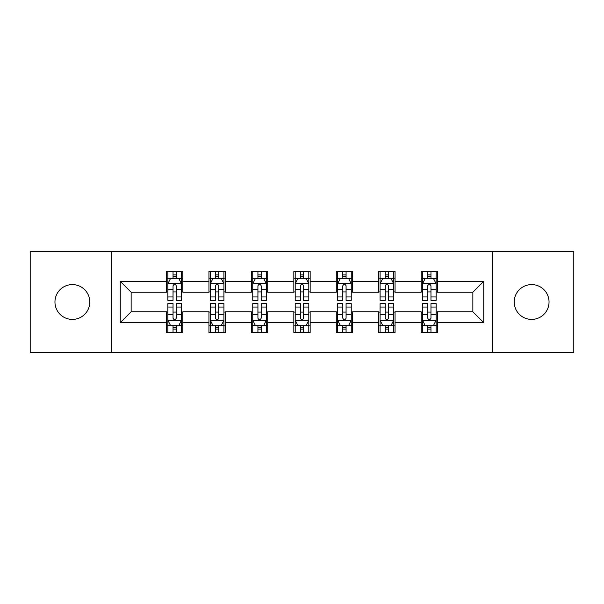 <?xml version="1.0" encoding="UTF-8"?>
<svg xmlns="http://www.w3.org/2000/svg" width="604" height="604" viewBox="0 0 604 604"><rect width="100%" height="100%" fill="white"/><g stroke="black" fill="none" stroke-linecap="round" stroke-linejoin="round"><path stroke-width="0.91" d="M531.626 284.59A17.41 17.41 0 0 0 514.215 302A17.41 17.41 0 0 0 531.626 319.41A17.41 17.41 0 0 0 549.044 302A17.41 17.41 0 0 0 531.626 284.59M72.374 284.59A17.41 17.41 0 0 0 54.956 302A17.41 17.41 0 0 0 72.374 319.41A17.41 17.41 0 0 0 89.785 302A17.41 17.41 0 0 0 72.374 284.59M492.721 352.336L573.8 352.336L573.8 251.664L492.721 251.664L492.721 352.336L111.279 352.336L111.279 251.664L30.2 251.664L30.2 352.336L111.279 352.336M492.721 251.664L111.279 251.664M437.492 281.321L437.492 271.392L421.169 271.392L421.169 281.321L395.046 281.321L395.046 271.392L378.723 271.392L378.723 281.321L352.608 281.321L352.608 271.392L336.285 271.392L336.285 281.321L310.162 281.321L310.162 271.392L293.838 271.392L293.838 281.321L267.715 281.321L267.715 271.392L251.392 271.392L251.392 281.321L225.277 281.321L225.277 271.392L208.954 271.392L208.954 281.321L182.831 281.321L182.831 271.392L166.508 271.392L166.508 281.321L120.256 281.321L120.256 322.679L131.136 311.792L166.508 311.792L166.508 332.608L182.831 332.608L182.831 311.792L208.954 311.792L208.954 332.608L225.277 332.608L225.277 311.792L251.392 311.792L251.392 332.608L267.715 332.608L267.715 311.792L293.838 311.792L293.838 332.608L310.162 332.608L310.162 311.792L336.285 311.792L336.285 332.608L352.608 332.608L352.608 311.792L378.723 311.792L378.723 332.608L395.046 332.608L395.046 311.792L421.169 311.792L421.169 332.608L437.492 332.608L437.492 311.792L472.864 311.792L472.864 292.208L437.492 292.208L437.492 281.321L483.744 281.321L483.744 322.679L437.492 322.679M421.169 322.679L395.046 322.679M378.723 322.679L352.608 322.679M336.285 322.679L310.162 322.679M293.838 322.679L267.715 322.679M251.392 322.679L225.277 322.679M208.954 322.679L182.831 322.679M166.508 322.679L120.256 322.679M421.169 281.321L421.169 292.208L395.046 292.208L395.046 281.321M378.723 281.321L378.723 292.208L352.608 292.208L352.608 281.321M336.285 281.321L336.285 292.208L310.162 292.208L310.162 281.321M293.838 281.321L293.838 292.208L267.715 292.208L267.715 281.321M251.392 281.321L251.392 292.208L225.277 292.208L225.277 281.321M208.954 281.321L208.954 292.208L182.831 292.208L182.831 281.321M166.508 281.321L166.508 292.208L131.136 292.208L120.256 281.321M131.136 292.208L131.136 311.792M483.744 322.679L472.864 311.792M472.864 292.208L483.744 281.321M166.508 278.195L167.867 278.195M173.038 278.195L176.3 278.195M181.472 278.195L182.831 278.195M166.508 291.936L167.867 291.936M173.038 291.936L176.3 291.936M181.472 291.936L182.831 291.936M166.508 312.064L167.867 312.064M173.038 312.064L176.3 312.064M181.472 312.064L182.831 312.064M166.508 325.805L167.867 325.805M173.038 325.805L176.3 325.805M181.472 325.805L182.831 325.805M208.954 312.064L210.313 312.064M215.485 312.064L218.746 312.064M223.918 312.064L225.277 312.064M208.954 325.805L210.313 325.805M215.485 325.805L218.746 325.805M223.918 325.805L225.277 325.805M208.954 278.195L210.313 278.195M215.485 278.195L218.746 278.195M223.918 278.195L225.277 278.195M208.954 291.936L210.313 291.936M215.485 291.936L218.746 291.936M223.918 291.936L225.277 291.936M251.392 312.064L252.751 312.064M257.923 312.064L261.192 312.064M266.356 312.064L267.715 312.064M251.392 325.805L252.751 325.805M257.923 325.805L261.192 325.805M266.356 325.805L267.715 325.805M251.392 278.195L252.751 278.195M257.923 278.195L261.192 278.195M266.356 278.195L267.715 278.195M251.392 291.936L252.751 291.936M257.923 291.936L261.192 291.936M266.356 291.936L267.715 291.936M293.838 312.064L295.197 312.064M300.369 312.064L303.631 312.064M308.803 312.064L310.162 312.064M293.838 325.805L295.197 325.805M300.369 325.805L303.631 325.805M308.803 325.805L310.162 325.805M293.838 278.195L295.197 278.195M300.369 278.195L303.631 278.195M308.803 278.195L310.162 278.195M293.838 291.936L295.197 291.936M300.369 291.936L303.631 291.936M308.803 291.936L310.162 291.936M336.285 312.064L337.644 312.064M342.808 312.064L346.077 312.064M351.249 312.064L352.608 312.064M336.285 325.805L337.644 325.805M342.808 325.805L346.077 325.805M351.249 325.805L352.608 325.805M336.285 278.195L337.644 278.195M342.808 278.195L346.077 278.195M351.249 278.195L352.608 278.195M336.285 291.936L337.644 291.936M342.808 291.936L346.077 291.936M351.249 291.936L352.608 291.936M378.723 312.064L380.082 312.064M385.254 312.064L388.515 312.064M393.687 312.064L395.046 312.064M378.723 325.805L380.082 325.805M385.254 325.805L388.515 325.805M393.687 325.805L395.046 325.805M378.723 278.195L380.082 278.195M385.254 278.195L388.515 278.195M393.687 278.195L395.046 278.195M378.723 291.936L380.082 291.936M385.254 291.936L388.515 291.936M393.687 291.936L395.046 291.936M421.169 312.064L422.528 312.064M427.7 312.064L430.962 312.064M436.133 312.064L437.492 312.064M421.169 325.805L422.528 325.805M427.7 325.805L430.962 325.805M436.133 325.805L437.492 325.805M421.169 278.195L422.528 278.195M427.7 278.195L430.962 278.195M436.133 278.195L437.492 278.195M421.169 291.936L422.528 291.936M427.7 291.936L430.962 291.936M436.133 291.936L437.492 291.936M176.3 274.926L173.038 274.926M181.472 296.957L176.3 296.957L176.3 300.369L181.472 300.369L181.472 283.774L178.754 278.331L170.592 278.331L167.867 283.774L167.867 300.369L173.038 300.369L173.038 296.957L167.867 296.957M167.867 283.774L167.867 271.392M181.472 283.774L181.472 271.392M173.038 278.331L173.038 271.392M176.3 271.392L176.3 278.331M176.3 296.957L176.3 285.813C175.213 283.714 174.126 283.714 173.038 285.813L173.038 296.957M173.038 329.074L176.3 329.074M167.867 307.043L173.038 307.043L173.038 303.631L167.867 303.631L167.867 320.226L170.592 325.669L178.754 325.669L181.472 320.226L181.472 303.631L176.3 303.631L176.3 307.043L181.472 307.043M181.472 320.226L181.472 332.608M167.867 320.226L167.867 332.608M176.3 325.669L176.3 332.608M173.038 332.608L173.038 325.669M173.038 307.043L173.038 318.187C174.126 320.286 175.213 320.286 176.3 318.187L176.3 307.043M218.746 274.926L215.485 274.926M223.918 296.957L218.746 296.957L218.746 300.369L223.918 300.369L223.918 283.774L221.192 278.331L213.031 278.331L210.313 283.774L210.313 300.369L215.485 300.369L215.485 296.957L210.313 296.957M210.313 283.774L210.313 271.392M223.918 283.774L223.918 271.392M215.485 278.331L215.485 271.392M218.746 271.392L218.746 278.331M218.746 296.957L218.746 285.813C217.659 283.714 216.572 283.714 215.485 285.813L215.485 296.957M261.192 274.926L257.923 274.926M266.356 296.957L261.192 296.957L261.192 300.369L266.356 300.369L266.356 283.774L263.638 278.331L255.477 278.331L252.751 283.774L252.751 300.369L257.923 300.369L257.923 296.957L252.751 296.957M252.751 283.774L252.751 271.392M266.356 283.774L266.356 271.392M257.923 278.331L257.923 271.392M261.192 271.392L261.192 278.331M261.192 296.957L261.192 285.813C260.105 283.714 259.018 283.714 257.923 285.813L257.923 296.957M215.485 329.074L218.746 329.074M210.313 307.043L215.485 307.043L215.485 303.631L210.313 303.631L210.313 320.226L213.031 325.669L221.192 325.669L223.918 320.226L223.918 303.631L218.746 303.631L218.746 307.043L223.918 307.043M223.918 320.226L223.918 332.608M210.313 320.226L210.313 332.608M218.746 325.669L218.746 332.608M215.485 332.608L215.485 325.669M215.485 307.043L215.485 318.187C216.564 320.286 217.659 320.286 218.746 318.187L218.746 307.043M257.923 329.074L261.192 329.074M252.751 307.043L257.923 307.043L257.923 303.631L252.751 303.631L252.751 320.226L255.477 325.669L263.638 325.669L266.356 320.226L266.356 303.631L261.192 303.631L261.192 307.043L266.356 307.043M266.356 320.226L266.356 332.608M252.751 320.226L252.751 332.608M261.192 325.669L261.192 332.608M257.923 332.608L257.923 325.669M257.923 307.043L257.923 318.187C259.01 320.286 260.098 320.286 261.192 318.187L261.192 307.043M303.631 274.926L300.369 274.926M308.803 296.957L303.631 296.957L303.631 300.369L308.803 300.369L308.803 283.774L306.085 278.331L297.915 278.331L295.197 283.774L295.197 300.369L300.369 300.369L300.369 296.957L295.197 296.957M295.197 283.774L295.197 271.392M308.803 283.774L308.803 271.392M300.369 278.331L300.369 271.392M303.631 271.392L303.631 278.331M303.631 296.957L303.631 285.813C302.544 283.714 301.456 283.714 300.369 285.813L300.369 296.957M346.077 274.926L342.808 274.926M351.249 296.957L346.077 296.957L346.077 300.369L351.249 300.369L351.249 283.774L348.523 278.331L340.362 278.331L337.644 283.774L337.644 300.369L342.808 300.369L342.808 296.957L337.644 296.957M337.644 283.774L337.644 271.392M351.249 283.774L351.249 271.392M342.808 278.331L342.808 271.392M346.077 271.392L346.077 278.331M346.077 296.957L346.077 285.813C344.99 283.714 343.902 283.714 342.808 285.813L342.808 296.957M388.515 274.926L385.254 274.926M393.687 296.957L388.515 296.957L388.515 300.369L393.687 300.369L393.687 283.774L390.969 278.331L382.808 278.331L380.082 283.774L380.082 300.369L385.254 300.369L385.254 296.957L380.082 296.957M380.082 283.774L380.082 271.392M393.687 283.774L393.687 271.392M385.254 278.331L385.254 271.392M388.515 271.392L388.515 278.331M388.515 296.957L388.515 285.813C387.436 283.714 386.341 283.714 385.254 285.813L385.254 296.957M300.369 329.074L303.631 329.074M295.197 307.043L300.369 307.043L300.369 303.631L295.197 303.631L295.197 320.226L297.915 325.669L306.085 325.669L308.803 320.226L308.803 303.631L303.631 303.631L303.631 307.043L308.803 307.043M308.803 320.226L308.803 332.608M295.197 320.226L295.197 332.608M303.631 325.669L303.631 332.608M300.369 332.608L300.369 325.669M300.369 307.043L300.369 318.187C301.456 320.286 302.544 320.286 303.631 318.187L303.631 307.043M342.808 329.074L346.077 329.074M337.644 307.043L342.808 307.043L342.808 303.631L337.644 303.631L337.644 320.226L340.362 325.669L348.523 325.669L351.249 320.226L351.249 303.631L346.077 303.631L346.077 307.043L351.249 307.043M351.249 320.226L351.249 332.608M337.644 320.226L337.644 332.608M346.077 325.669L346.077 332.608M342.808 332.608L342.808 325.669M342.808 307.043L342.808 318.187C343.895 320.286 344.982 320.286 346.077 318.187L346.077 307.043M385.254 329.074L388.515 329.074M380.082 307.043L385.254 307.043L385.254 303.631L380.082 303.631L380.082 320.226L382.808 325.669L390.969 325.669L393.687 320.226L393.687 303.631L388.515 303.631L388.515 307.043L393.687 307.043M393.687 320.226L393.687 332.608M380.082 320.226L380.082 332.608M388.515 325.669L388.515 332.608M385.254 332.608L385.254 325.669M385.254 307.043L385.254 318.187C386.341 320.286 387.428 320.286 388.515 318.187L388.515 307.043M427.7 329.074L430.962 329.074M422.528 307.043L427.7 307.043L427.7 303.631L422.528 303.631L422.528 320.226L425.246 325.669L433.408 325.669L436.133 320.226L436.133 303.631L430.962 303.631L430.962 307.043L436.133 307.043M436.133 320.226L436.133 332.608M422.528 320.226L422.528 332.608M430.962 325.669L430.962 332.608M427.7 332.608L427.7 325.669M427.7 307.043L427.7 318.187C428.787 320.286 429.874 320.286 430.962 318.187L430.962 307.043M430.962 274.926L427.7 274.926M436.133 296.957L430.962 296.957L430.962 300.369L436.133 300.369L436.133 283.774L433.408 278.331L425.246 278.331L422.528 283.774L422.528 300.369L427.7 300.369L427.7 296.957L422.528 296.957M422.528 283.774L422.528 271.392M436.133 283.774L436.133 271.392M427.7 278.331L427.7 271.392M430.962 271.392L430.962 278.331M430.962 296.957L430.962 285.813C429.874 283.714 428.787 283.714 427.7 285.813L427.7 296.957M181.404 283.638L167.935 283.638M167.867 278.655L170.426 278.655M178.912 278.655L181.472 278.655M173.038 289.663L167.867 289.663M181.472 289.663L176.3 289.663M176.3 276.662L173.038 276.662M167.935 320.362L181.404 320.362M181.472 325.345L178.912 325.345M170.426 325.345L167.867 325.345M176.3 314.337L181.472 314.337M167.867 314.337L173.038 314.337M173.038 327.338L176.3 327.338M223.85 283.638L210.381 283.638M210.313 278.655L212.872 278.655M221.358 278.655L223.918 278.655M215.485 289.663L210.313 289.663M223.918 289.663L218.746 289.663M218.746 276.662L215.485 276.662M266.288 283.638L252.819 283.638M252.751 278.655L255.311 278.655M263.805 278.655L266.356 278.655M257.923 289.663L252.751 289.663M266.356 289.663L261.192 289.663M261.192 276.662L257.923 276.662M210.381 320.362L223.85 320.362M223.918 325.345L221.358 325.345M212.872 325.345L210.313 325.345M218.746 314.337L223.918 314.337M210.313 314.337L215.485 314.337M215.485 327.338L218.746 327.338M252.819 320.362L266.288 320.362M266.356 325.345L263.805 325.345M255.311 325.345L252.751 325.345M261.192 314.337L266.356 314.337M252.751 314.337L257.923 314.337M257.923 327.338L261.192 327.338M308.735 283.638L295.265 283.638M295.197 278.655L297.757 278.655M306.243 278.655L308.803 278.655M300.369 289.663L295.197 289.663M308.803 289.663L303.631 289.663M303.631 276.662L300.369 276.662M351.181 283.638L337.712 283.638M337.644 278.655L340.195 278.655M348.689 278.655L351.249 278.655M342.808 289.663L337.644 289.663M351.249 289.663L346.077 289.663M346.077 276.662L342.808 276.662M393.619 283.638L380.15 283.638M380.082 278.655L382.642 278.655M391.128 278.655L393.687 278.655M385.254 289.663L380.082 289.663M393.687 289.663L388.515 289.663M388.515 276.662L385.254 276.662M295.265 320.362L308.735 320.362M308.803 325.345L306.243 325.345M297.757 325.345L295.197 325.345M303.631 314.337L308.803 314.337M295.197 314.337L300.369 314.337M300.369 327.338L303.631 327.338M337.712 320.362L351.181 320.362M351.249 325.345L348.689 325.345M340.195 325.345L337.644 325.345M346.077 314.337L351.249 314.337M337.644 314.337L342.808 314.337M342.808 327.338L346.077 327.338M380.15 320.362L393.619 320.362M393.687 325.345L391.128 325.345M382.642 325.345L380.082 325.345M388.515 314.337L393.687 314.337M380.082 314.337L385.254 314.337M385.254 327.338L388.515 327.338M422.596 320.362L436.065 320.362M436.133 325.345L433.574 325.345M425.088 325.345L422.528 325.345M430.962 314.337L436.133 314.337M422.528 314.337L427.7 314.337M427.7 327.338L430.962 327.338M436.065 283.638L422.596 283.638M422.528 278.655L425.088 278.655M433.574 278.655L436.133 278.655M427.7 289.663L422.528 289.663M436.133 289.663L430.962 289.663M430.962 276.662L427.7 276.662"/></g></svg>
